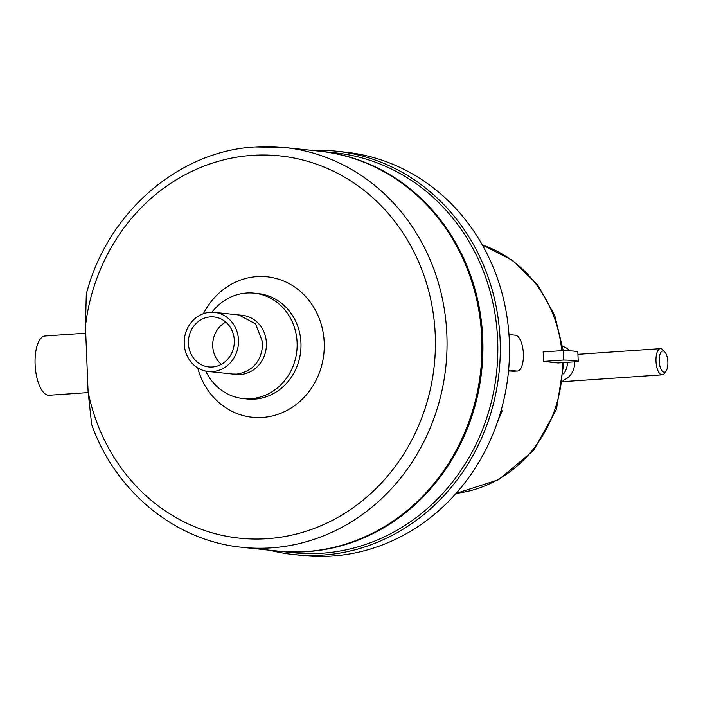 <?xml version="1.0" encoding="UTF-8"?>
<svg xmlns="http://www.w3.org/2000/svg" width="703" height="703" viewBox="0 0 703 703"><rect width="100%" height="100%" fill="white"/><g stroke="black" fill="none" stroke-linecap="round" stroke-linejoin="round"><path stroke-width="1.05" d="M234.31 340.357A25.132 22.944 96 0 1 208.721 366.922A25.132 22.944 96 0 1 188.413 343.512A25.132 22.944 96 0 1 213.993 316.939A25.132 22.944 96 0 1 234.31 340.357M221.296 364.356A25.132 22.944 96 0 1 212.737 346.078A25.132 22.944 96 0 1 225.751 322.071M666.11 371.008L664.44 373.346A13.12 5.281 -93.9 0 1 662.217 374.84A13.12 5.281 -93.9 0 1 661.839 374.831A13.12 5.281 -93.9 0 1 656.013 361.65A13.12 5.281 -93.9 0 1 660.416 348.662A13.12 5.281 -93.9 0 1 660.794 348.67A13.12 5.281 -93.9 0 1 662.824 349.839L664.801 351.922A10.65 4.288 86.1 0 0 663.149 350.973A10.65 4.288 86.1 0 0 659.247 361.14A10.65 4.288 86.1 0 0 664.001 372.212A10.65 4.288 86.1 0 0 666.11 371.008A10.65 4.288 86.1 0 0 667.85 361.298A10.65 4.288 86.1 0 0 664.801 351.922M85.74 333.196L45.115 335.981A29.711 11.969 86.1 0 0 35.15 365.402A29.711 11.969 86.1 0 0 48.34 395.253A29.711 11.969 86.1 0 0 49.192 395.271L88.121 392.599M184.221 343.793A29.711 27.127 96 0 1 214.477 312.378A29.711 27.127 96 0 1 238.493 340.067A29.711 27.127 96 0 1 208.237 371.483A29.711 27.127 96 0 1 184.221 343.793M277.105 551.02A201.032 183.553 -84 0 0 306.253 551.547A201.032 183.553 -84 0 0 481.836 354.435A201.032 183.553 -84 0 0 319.294 151.171L284.39 147.489A201.032 183.553 96 0 1 446.932 350.744A201.032 183.553 96 0 1 271.349 547.865A201.032 183.553 96 0 1 242.201 547.329L277.105 551.02M242.201 547.329C175.645 541.029 115.477 491.757 91.662 424.524L88.086 391.633A192.209 175.504 -84 0 0 267.421 538.691A192.209 175.504 -84 0 0 435.245 334.98A192.209 175.504 -84 0 0 252.026 155.381A192.209 175.504 -84 0 0 85.458 326.201L86.293 294.179C106.9 213.369 177.938 151.083 254.996 146.962L284.39 147.489A201.032 183.553 96 0 0 255.242 146.962M232.57 374.049L236.876 374.128C253.291 371.237 261.938 360.736 262.825 342.633L255.567 323.863L238.809 314.953L242.386 315.331A29.711 27.127 96 0 1 266.411 345.366A29.711 27.127 96 0 1 240.452 374.506A29.711 27.127 96 0 1 236.146 374.427L208.237 371.483M211.884 312.246A52.989 48.384 96 0 1 246.586 293.037A52.989 48.384 96 0 1 254.266 293.177A52.989 48.384 96 0 1 297.114 346.755A52.989 48.384 96 0 1 250.83 398.706A52.989 48.384 96 0 1 243.141 398.575A52.989 48.384 96 0 1 205.68 371.079M460.922 440.992A200.329 182.903 -84 0 0 481.819 338.6A200.329 182.903 -84 0 0 476.107 297.149M319.786 151.224A201.032 183.553 96 0 1 320.269 151.277A201.032 183.553 96 0 1 482.75 338.582A201.032 183.553 96 0 1 278.072 551.117A201.032 183.553 96 0 1 277.588 551.064M278.072 551.117L292.975 552.69A201.032 183.553 -84 0 0 497.654 340.155A201.032 183.553 -84 0 0 335.173 152.85L320.269 151.277M269.609 550.229A202.798 185.161 -84 0 0 293.652 554.535L302.861 555.511A202.798 185.161 -84 0 0 332.264 556.038A202.798 185.161 -84 0 0 509.394 357.203A202.798 185.161 -84 0 0 345.428 152.164L336.219 151.189A202.798 185.161 -84 0 0 311.798 150.38M293.652 554.535A202.798 185.161 -84 0 0 323.055 555.071A202.798 185.161 -84 0 0 500.185 356.228A202.798 185.161 -84 0 0 336.219 151.189M508.585 370.2L516.828 371.07A17.988 7.241 86.1 0 0 517.338 371.079L508.506 371.07M558.12 362.985L543.533 361.439A127.498 116.408 -84 0 0 543.147 351.948L563.261 350.569A48.463 3.128 -2.3 0 1 577.848 352.106L578.235 361.597L558.12 362.985M517.338 371.079A17.988 7.241 86.1 0 0 523.366 353.266A17.988 7.241 86.1 0 0 515.387 335.199L508.972 334.523M563.261 350.569L563.639 360.059A48.463 3.128 -2.3 0 1 578.235 361.597M543.533 361.439L563.639 360.059M501.406 409.41L502.118 410.947L497.355 422.38M501.002 410.833L502.118 410.947M490.36 260.716L492.293 265.084M85.458 326.201L88.086 391.633M562.725 346.465A17.637 16.099 96 0 1 569.834 350.815M574.536 361.852A17.637 16.099 96 0 1 563.033 380.349M567.435 362.344A17.637 16.099 96 0 1 563.613 373.917M254.266 293.177L258.124 293.582A52.989 48.384 96 0 1 300.972 347.159A52.989 48.384 96 0 1 254.688 399.119A52.989 48.384 96 0 1 247.008 398.979L243.141 398.575M203.404 313.714A70.625 64.483 96 0 1 256.894 276.613A70.625 64.483 96 0 1 324.215 342.607A70.625 64.483 96 0 1 262.544 417.459A70.625 64.483 96 0 1 197.692 367.862M456.133 493.33A127.498 116.408 -84 0 0 562.409 362.686M561.75 350.665A127.498 116.408 -84 0 0 482.337 244.96M511.793 371.412L516.828 371.07M562.875 381.667L662.217 374.84M238.809 314.953L214.477 312.378M482.293 244.872L512.698 260.488L537.531 284.759L554.808 315.629L563.217 350.569M563.92 362.581L556.46 409.339L533.718 450.263L498.673 479.701L456.062 493.409M577.936 354.33L660.416 348.662"/></g></svg>
